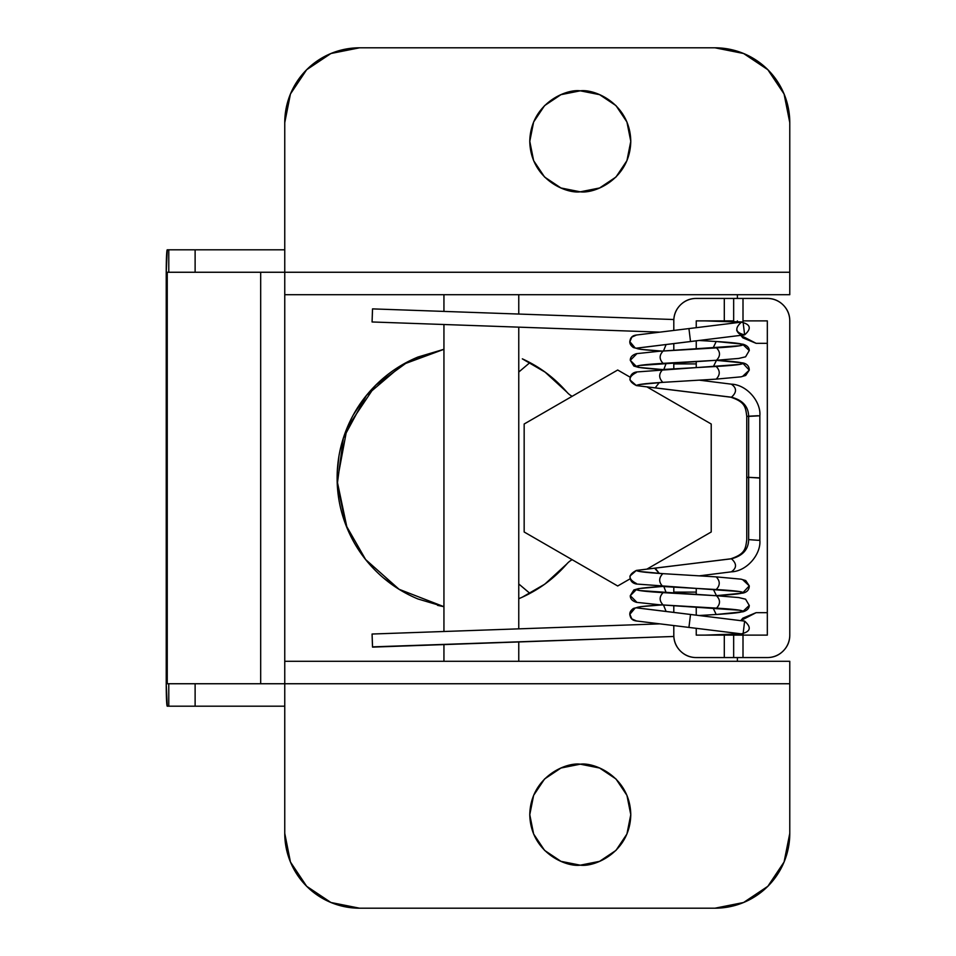 <?xml version="1.0" encoding="UTF-8"?>
<svg xmlns="http://www.w3.org/2000/svg" width="956" height="956" viewBox="0 0 956 956"><rect width="100%" height="100%" fill="white"/><g stroke="black" fill="none" stroke-linecap="round" stroke-linejoin="round"><path stroke-width="1.43" d="M580.28 865.18C565.51 867.212 530.472 852.059 529.779 814.679C530.472 777.3 565.51 762.147 580.28 764.179L599.603 768.027L615.987 778.973L626.933 795.356L630.781 814.679L626.933 834.002L615.987 850.386L599.603 861.332L580.28 865.18L560.957 861.332L544.573 850.386L533.627 834.002L529.779 814.679L533.627 795.356L544.573 778.973L560.957 768.027L580.28 764.179C595.05 762.147 630.1 777.3 630.781 814.679C630.1 852.059 595.05 867.212 580.28 865.18M580.28 191.821C565.51 193.853 530.472 178.7 529.779 141.321C530.472 103.941 565.51 88.788 580.28 90.82L599.603 94.668L615.987 105.614L626.933 121.998L630.781 141.321L626.933 160.644L615.987 177.027L599.603 187.974L580.28 191.821L560.957 187.974L544.573 177.027L533.627 160.644L529.779 141.321L533.627 121.998L544.573 105.614L560.957 94.668L580.28 90.82C595.05 88.788 630.1 103.941 630.781 141.321C630.1 178.7 595.05 193.853 580.28 191.821M522.335 358.847L545.075 372.123L566.848 392.08A18.702 18.702 0 0 0 572.154 396.298A18.702 18.702 0 0 1 566.848 392.08C554.42 377.775 539.578 366.71 522.335 358.847C539.578 366.71 554.42 377.775 566.848 392.08M284.757 661.301L789.775 661.301L789.775 833.381L789.775 683.743L284.757 683.743L284.757 833.381L290.445 862.013L306.661 886.284L330.943 902.5L359.575 908.2L714.957 908.2L743.589 902.5L767.859 886.284L784.075 862.013L789.775 833.381A74.819 74.819 0 0 1 714.957 908.2L359.575 908.2A74.819 74.819 0 0 1 284.757 833.381L284.757 683.743L789.775 683.743L789.775 661.301L284.757 661.301L284.757 683.743L167.252 683.743L167.252 272.257L167.252 683.743L168.782 683.743L168.782 706.197L167.252 706.197L168.782 706.197L168.782 683.743L284.757 683.743L284.757 294.699L789.775 294.699L284.757 294.699L284.757 661.301M789.775 122.619L789.775 294.699L789.775 122.619L784.075 93.987L767.859 69.716L743.589 53.5L714.957 47.8L359.575 47.8L330.943 53.5L306.661 69.716L290.445 93.987L284.757 122.619L284.757 272.257L789.775 272.257L284.757 272.257L284.757 294.699L284.757 272.257L195.12 272.257L195.12 249.803L167.252 249.803L166.225 272.257L166.225 683.743L166.225 272.257A22.442 1.028 90 0 1 167.252 249.803L168.782 249.803L168.782 272.257L168.782 249.803L284.757 249.803L195.12 249.803L195.12 272.257L284.757 272.257L284.757 122.619A74.819 74.819 0 0 1 359.575 47.8L714.957 47.8A74.819 74.819 0 0 1 789.775 122.619M544.573 105.614L533.627 121.998L529.779 141.321M630.781 141.321L626.933 121.998M756.1 343.324L767.321 343.324L756.1 343.324L742.872 337.85L740.769 335.389L742.872 337.85L756.1 343.324L740.804 335.389M737.399 321.802L737.399 320.881L737.399 321.802M737.399 298.439L737.399 294.699L737.399 298.439M737.399 661.301L737.399 657.561L737.399 661.301M737.399 635.119L737.399 634.198L737.399 635.119M740.769 620.611L742.872 618.15L756.1 612.677L767.321 612.677L756.1 612.677L742.872 618.15L740.769 620.611L756.1 612.677M572.154 559.702A18.702 18.702 0 0 0 566.848 563.92C554.42 578.225 539.578 589.29 522.335 597.153L544.777 584.176L566.848 563.92A18.702 18.702 0 0 1 572.154 559.702M437.537 605.351L443.942 606.702L417.951 598.97C401.914 592.314 387.754 582.861 375.469 570.577C363.196 558.304 353.732 544.143 347.088 528.106C340.444 512.069 337.121 495.363 337.121 478C337.121 460.637 340.444 443.931 347.088 427.894C353.732 411.857 363.196 397.696 375.469 385.423C387.754 373.139 401.914 363.686 417.951 357.03L443.942 349.287L408.379 361.464L375.469 385.423L347.1 427.882L337.157 481.047L347.088 528.106L353.063 540.63M410.578 360.352L394.613 369.578M364.14 398.305L353.134 415.239M338.878 456.526L337.229 472.623M348.092 530.472L348.904 532.277M383.464 577.95L399.357 589.494M789.775 320.881L789.775 635.119C789.775 641.309 787.577 646.603 783.191 650.988C778.817 655.374 773.524 657.561 767.321 657.561L743.003 657.561L767.321 657.561A22.442 22.442 0 0 0 789.775 635.119L789.775 320.881C789.775 314.691 787.577 309.397 783.191 305.012C778.817 300.626 773.524 298.439 767.321 298.439L743.003 298.439L767.321 298.439A22.442 22.442 0 0 1 789.775 320.881M565.832 565.08L566.848 563.92A130.936 130.936 0 0 1 518.761 598.719M443.942 606.69L399.082 589.29L365.634 559.559L345.893 525.095L337.277 484.238L343.312 438.218L366.459 395.402L402.787 364.499L443.942 349.31M733.658 657.561L743.003 657.561L733.658 657.561L733.658 635.119L733.658 657.561L696.243 657.561A22.442 22.442 0 0 1 673.801 635.119L673.801 625.571L673.801 635.119C673.801 641.309 676 646.603 680.373 650.988C684.759 655.374 690.053 657.561 696.243 657.561L730.922 657.561M733.658 635.119L743.003 635.119L743.003 657.561L743.003 635.119L767.321 635.119L767.321 320.881L743.003 320.881L743.003 298.439L733.658 298.439L733.658 320.881L733.658 298.439L743.003 298.439L743.003 320.881L767.321 320.881L767.321 635.119L696.243 635.119L696.243 628.319L696.243 635.119L724.301 635.119L724.301 657.561L724.301 635.119L730.922 635.119M730.922 298.439L696.243 298.439C690.053 298.439 684.759 300.626 680.373 305.012C684.759 300.626 690.053 298.439 696.243 298.439L733.658 298.439M673.801 363.901L673.801 362.742L673.801 363.901L696.243 363.901L696.243 361.44L696.243 367.606L696.243 363.901L673.801 363.901L673.801 368.861L673.801 363.901M673.801 350.41L673.801 343.61L673.801 350.41M673.801 330.429L673.801 320.881L673.801 330.429M680.373 305.012C676 309.397 673.801 314.691 673.801 320.881A22.442 22.442 0 0 1 696.243 298.439M696.243 349.071L696.243 340.862L696.243 349.071M733.658 320.881L696.243 320.881L696.243 327.681L696.243 320.881L724.301 320.881L724.301 298.439L724.301 320.881L730.922 320.881M673.801 612.39L673.801 605.59L673.801 612.39M673.801 593.258L673.801 587.139L673.801 593.258M696.243 615.138L696.243 606.929L696.243 615.138M696.243 594.56L696.243 592.099L673.801 592.099L696.243 592.099L696.243 594.56M696.243 588.394L696.243 592.099L696.243 588.394M617.696 585.992L630.135 578.81L617.696 585.992L524.163 531.99L617.696 585.992M646.961 569.095L711.216 531.99L711.216 424.01L646.961 386.905L711.216 424.01L711.216 531.99L646.961 569.095M630.135 377.19L617.696 370.008L524.163 424.01L524.163 531.99L524.163 424.01L617.696 370.008L630.135 377.19M529.923 593.401L518.761 583.961L529.947 593.389M518.761 372.039L529.923 362.599L518.761 372.051M518.761 661.301L518.761 641.954L518.761 661.301M518.761 628.845L518.761 327.155L518.761 628.845M518.761 314.046L518.761 294.699L518.761 314.046M443.942 294.699L443.942 311.405L443.942 294.699M443.942 324.502L443.942 631.498L443.942 324.502M443.942 644.595L443.942 661.301L443.942 644.595M284.757 706.197L168.782 706.197L195.12 706.197L195.12 683.743L195.12 706.197L284.757 706.197M260.677 683.743L260.677 272.257L260.677 683.743M166.225 683.743L167.252 706.197A22.442 1.028 90 0 1 166.225 683.743M167.252 272.257L195.12 272.257L167.252 272.257M736.682 330.107C737.924 333.465 740.338 335.102 743.923 335.006L744.628 334.875C735.439 332.664 734.387 328.434 741.45 322.172C750.639 324.371 751.691 328.613 744.628 334.875L690.519 341.519L688.941 328.613L690.531 341.555L636.421 348.163C637.066 349.155 645.874 350.147 662.855 351.151C645.874 350.147 637.066 349.155 636.421 348.163L743.23 335.042M372.541 308.884L673.837 319.531L372.541 308.884L372.075 321.969L659.939 332.138L372.075 321.969L372.505 309.135M636.421 607.837C637.066 606.845 645.874 605.853 662.855 604.849C645.874 605.853 637.066 606.845 636.421 607.837L744.628 621.125L743.935 620.994L744.628 621.125L743.087 633.995L741.45 633.828C750.639 631.629 751.691 627.387 744.628 621.125L690.519 614.481L688.929 627.423L690.519 614.481L636.421 607.837L635.226 607.968L629.885 614.29C630.303 618.233 632.49 620.456 636.421 620.934C632.394 620.563 630.207 618.341 629.885 614.29L631.498 610.227L635.226 607.968L631.45 610.155L629.885 614.29L631.761 618.998L636.421 620.946L631.832 618.902L629.885 614.29M741.187 633.84L705.062 635.119L741.187 633.84M659.939 623.862L372.075 634.031L372.505 646.865L673.837 636.469L372.541 647.116L372.075 634.031L659.939 623.862M372.541 647.116L372.075 634.031M637.126 607.885L743.23 620.958M662.747 604.861L640.926 606.618L633.505 608.398C630.542 610.466 629.359 612.76 629.944 615.306L629.885 614.373M629.885 614.206L635.226 607.968M666.081 611.434L663.5 604.993L666.081 611.434M699.23 615.509L716.199 614.493C733.395 613.429 742.358 612.366 743.075 611.29C742.358 612.366 733.395 613.429 716.199 614.493L713.057 607.92L716.199 614.493L699.218 615.509L716.343 614.481M716.271 614.493L743.027 611.78C747.078 610.537 749.169 608.434 749.277 605.483L743.075 611.29C742.489 610.239 733.634 609.175 716.51 608.124C733.634 609.175 742.489 610.239 743.075 611.29L739.705 610.334L743.075 611.29L749.277 605.387M716.295 608.1L716.51 608.124C720.501 603.953 720.489 599.818 716.45 595.731L663.117 592.636C645.969 591.609 637.066 590.569 636.421 589.529C637.078 588.49 645.981 587.438 663.141 586.398C645.981 587.438 637.078 588.49 636.421 589.529L639.672 590.461L636.421 589.529L630.279 595.684L636.421 589.529C637.066 590.569 645.969 591.609 663.117 592.636L663.285 592.648M739.777 610.239L659.162 604.73L636.529 602.34C632.31 601.061 630.231 598.85 630.279 595.684L633.864 589.948L638.572 588.609L663.058 586.398M716.403 608.112L687.651 606.415L716.51 608.124C720.501 603.953 720.489 599.818 716.45 595.731L639.588 590.545M749.277 605.483L745.584 599.185L738.725 597.56L716.45 595.731M663.141 604.969C659.162 600.834 659.162 596.723 663.117 592.636C659.162 596.723 659.162 600.834 663.141 604.969L687.651 606.415L663.141 604.969M636.421 601.838L630.279 595.684M715.745 595.684L716.45 595.636C733.563 594.62 742.418 593.592 743.003 592.577C742.418 593.592 733.563 594.62 716.45 595.636L713.367 589.374L716.45 595.636L715.721 595.684L716.665 595.624M716.558 595.636L742.991 593.079C747.102 592.146 749.193 589.744 749.277 585.873L743.003 592.577C742.298 591.561 733.36 590.545 716.187 589.529C733.36 590.545 742.298 591.561 743.003 592.577L739.801 591.668L743.003 592.577L749.277 585.873L743.075 580.065M716.032 589.517L716.187 589.529C720.238 585.359 720.25 581.14 716.199 576.874L662.819 573.648C645.73 572.572 636.935 571.485 636.421 570.409L731.448 558.794C742.74 555.842 748.464 549.461 748.644 539.614L748.644 477.331L748.644 539.614L757.953 540.283L748.644 539.614C748.464 549.461 742.74 555.842 731.448 558.794C736.909 563.693 736.861 568.043 731.304 571.843C736.861 568.043 736.909 563.693 731.448 558.794L654.585 568.163L659.282 573.421L655.207 568.151L730.754 558.806C744.891 554.062 745.584 549.138 746.755 539.686L746.755 477.403L748.644 477.331L748.644 416.386L759.841 415.788L759.841 477.737M739.896 591.597L636.565 584.032C632.203 583.315 629.992 580.662 629.944 576.062L636.421 570.409L639.923 571.425M716.116 589.529L692.837 588.203L716.187 589.529C720.238 585.359 720.25 581.14 716.199 576.874L663.034 573.66M749.277 585.873L745.716 580.543L740.984 579.157L716.199 576.874M716.271 576.874L662.819 573.648C658.648 577.974 658.66 582.252 662.855 586.506L692.837 588.203L662.855 586.506C658.66 582.252 658.648 577.974 662.819 573.648C645.73 572.572 636.935 571.485 636.421 570.409L655.207 568.151L636.421 570.409C627.973 574.771 627.973 579.145 636.421 583.507M663.87 586.578L666.201 592.816L663.87 586.578M699.218 575.859L731.304 571.843M758.909 478L748.644 477.331C746.122 477.319 746.134 477.414 748.703 477.63M731.926 571.831C747.604 570.768 761.167 553.679 759.841 540.212L757.953 540.283M716.032 366.483L716.187 366.471C733.36 365.455 742.298 364.439 743.003 363.423L749.277 370.127L743.003 363.423L739.801 364.332L743.003 363.423C742.418 362.408 733.563 361.38 716.45 360.364L713.367 366.626L716.45 360.364L715.721 360.316L716.45 360.364C733.563 361.38 742.418 362.408 743.003 363.423C742.298 364.439 733.36 365.455 716.187 366.471C720.238 370.641 720.25 374.86 716.199 379.126L662.819 382.352C645.73 383.428 636.935 384.515 636.421 385.591L730.754 397.194C744.891 401.938 745.584 406.862 746.755 416.314L748.644 416.386L748.644 477.331L759.411 477.845L748.644 477.331M746.755 477.403L746.755 416.314L757.953 415.717M636.421 335.066L631.832 337.098L629.885 341.71L631.761 337.002L636.421 335.054C632.394 335.437 630.207 337.659 629.885 341.71C630.303 337.767 632.49 335.544 636.421 335.066M662.747 351.139L640.926 349.382L633.505 347.602C630.542 345.534 629.359 343.24 629.944 340.695L629.885 341.627M629.885 341.794L635.226 348.032L629.885 341.71M666.081 344.566L663.5 351.007L666.081 344.566M699.23 340.491L716.199 341.507C733.395 342.571 742.358 343.634 743.075 344.71C742.358 343.634 733.395 342.571 716.199 341.507L713.057 348.08L716.199 341.507L699.218 340.491L716.343 341.519M716.271 341.507L743.027 344.22C747.078 345.463 749.169 347.566 749.277 350.517L743.075 344.71C742.489 345.761 733.634 346.825 716.51 347.876C733.634 346.825 742.489 345.761 743.075 344.71L739.705 345.666L743.075 344.71L749.277 350.613M716.295 347.9L716.51 347.876C720.501 352.047 720.489 356.182 716.45 360.269L663.117 363.364C645.969 364.391 637.066 365.431 636.421 366.471C637.078 367.51 645.981 368.562 663.141 369.602C645.981 368.562 637.078 367.51 636.421 366.471L639.672 365.539L636.421 366.471L630.279 360.316L636.421 366.471C637.066 365.431 645.969 364.391 663.117 363.364L663.285 363.352M739.777 345.761L659.162 351.27L636.529 353.66C632.31 354.939 630.231 357.15 630.279 360.316L633.864 366.052L638.572 367.391L663.058 369.602M716.403 347.888L687.651 349.585L716.51 347.876C720.501 352.047 720.489 356.182 716.45 360.269L639.588 365.455M749.277 350.517L745.584 356.815L738.725 358.44L716.45 360.269M663.141 351.031C659.162 355.166 659.162 359.277 663.117 363.364C659.162 359.277 659.162 355.166 663.141 351.031L687.651 349.585L663.141 351.031M636.421 354.162L630.279 360.316M715.745 360.316L716.665 360.376M716.558 360.364L742.991 362.921C747.102 363.854 749.193 366.256 749.277 370.127L743.075 375.935M739.896 364.403L636.565 371.968C632.203 372.685 629.992 375.338 629.944 379.938L636.421 385.591L639.923 384.575M716.116 366.471L692.837 367.797L716.187 366.471C720.238 370.641 720.25 374.86 716.199 379.126L663.034 382.34M749.277 370.127L745.716 375.457L740.984 376.843L716.199 379.126M716.271 379.126L662.819 382.352C658.648 378.026 658.66 373.748 662.855 369.494L692.837 367.797L662.855 369.494C658.66 373.748 658.648 378.026 662.819 382.352C645.73 383.428 636.935 384.515 636.421 385.591L655.207 387.849L659.282 382.579L655.207 387.849L731.448 397.206C742.74 400.158 748.464 406.539 748.644 416.386C748.464 406.539 742.74 400.158 731.448 397.206C736.909 392.307 736.861 387.957 731.304 384.157C736.861 387.957 736.909 392.307 731.448 397.206L636.421 385.591C627.973 381.229 627.973 376.855 636.421 372.493M663.87 369.422L666.201 363.184L663.87 369.422M699.218 380.141L731.304 384.157M636.421 348.163L635.226 348.032M637.126 348.115L744.628 334.875L743.087 322.005L741.45 322.172M741.187 322.16L705.062 320.881M742.143 633.959L635.728 620.886M711.443 635.119L743.087 633.995M716.558 595.731L663.201 592.648M662.926 573.66L639.815 571.509M759.841 477.928L759.841 540.212M716.558 360.269L663.201 363.352M662.926 382.34L639.815 384.491M731.926 384.169C747.604 385.232 761.167 402.321 759.841 415.788M635.728 335.114L742.143 322.041M711.443 320.881L743.087 322.005"/></g></svg>

